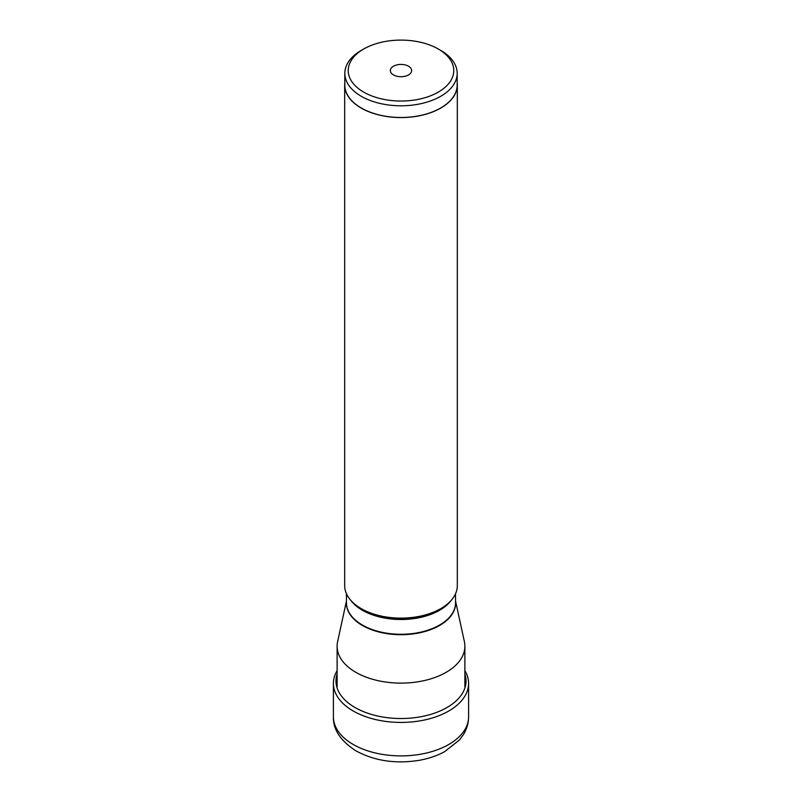 <?xml version="1.0" encoding="UTF-8"?>
<svg xmlns="http://www.w3.org/2000/svg" width="802" height="802" viewBox="0 0 802 802"><rect width="100%" height="100%" fill="white"/><g stroke="black" fill="none" stroke-linecap="round" stroke-linejoin="round"><path stroke-width="1.2" d="M464.879 670.673A67.589 39.017 180 0 1 468.589 683.404A67.589 39.017 180 0 1 426.864 719.454A67.589 39.017 180 0 1 353.211 710.993A67.589 39.017 180 0 1 333.411 683.404A67.589 39.017 180 0 1 337.121 670.673M455.546 601.019L464.388 641.63A63.879 36.882 180 0 1 464.879 646.232A63.879 36.882 180 0 1 446.173 672.307A63.879 36.882 180 0 1 376.549 680.307A63.879 36.882 180 0 1 337.121 646.232A63.879 36.882 180 0 1 337.612 641.63L346.454 601.019M457.18 82.776A56.32 32.521 180 0 1 457.32 85.052A56.32 32.521 180 0 1 440.829 108.039A56.32 32.521 180 0 1 379.446 115.097A56.32 32.521 180 0 1 344.68 85.052L344.68 585.61A56.32 32.521 0 0 0 361.171 608.598L361.842 608.989A55.378 31.97 0 0 0 440.158 608.989L440.158 608.989A55.378 31.97 0 0 0 440.198 608.959M361.171 608.598A56.32 32.521 0 0 0 440.829 608.598L440.158 608.989L440.829 608.598A56.32 32.521 0 0 0 457.32 585.61L457.32 85.052M344.68 85.052A56.32 32.521 180 0 1 344.82 82.776M344.82 73.353L344.82 85.052A56.18 32.441 0 0 0 361.271 107.989A56.18 32.441 0 0 0 422.504 115.017A56.18 32.441 0 0 0 457.18 85.052L457.18 73.353A56.18 32.441 180 0 1 440.729 96.29A56.18 32.441 180 0 1 361.271 96.29A56.18 32.441 180 0 1 344.82 73.353A56.18 32.441 180 0 1 361.271 50.416L363.687 49.022A52.772 30.466 180 0 1 438.313 49.022A52.772 30.466 180 0 1 438.313 92.11A52.772 30.466 180 0 1 363.687 92.11A52.772 30.466 180 0 1 363.687 49.022L361.271 50.416M438.313 49.022L440.729 50.416A56.18 32.441 180 0 1 457.18 73.353M393.471 66.225A10.647 6.145 0 0 0 390.353 70.566A10.647 6.145 0 0 0 396.93 76.25A10.647 6.145 0 0 0 408.529 74.917A10.647 6.145 0 0 0 411.647 70.566A10.647 6.145 0 0 0 405.07 64.892A10.647 6.145 0 0 0 393.471 66.225M464.879 673.951A65.032 37.544 180 0 1 431.426 714.161A65.032 37.544 180 0 1 355.015 707.524A65.032 37.544 180 0 1 337.121 673.951M333.411 716.878A67.589 39.017 0 0 0 353.211 744.477A67.589 39.017 0 0 0 426.864 752.928A67.589 39.017 0 0 0 468.589 716.878C468.518 723.193 466.814 729.068 463.466 734.522L459.456 739.995L444.549 751.705C437.07 755.755 428.699 758.612 419.416 760.276C395.957 764.106 374.865 761.008 356.148 750.973C340.609 740.948 333.03 729.579 333.411 716.878L333.411 683.404M455.546 601.931A54.586 31.519 180 0 1 439.636 625.45A54.586 31.519 180 0 1 439.596 625.47A54.586 31.519 180 0 1 379.115 632.056A54.586 31.519 180 0 1 346.454 601.931M346.454 593.701L346.454 602.783A54.546 31.489 0 0 0 380.128 631.886A54.546 31.489 0 0 0 439.566 625.059A54.546 31.489 0 0 0 439.606 625.039A54.546 31.489 0 0 0 455.546 602.783L455.546 593.701M451.135 600.427A54.546 31.489 180 0 1 439.606 610.262A54.546 31.489 180 0 1 439.566 610.282A54.546 31.489 180 0 1 350.865 600.427M468.589 683.404L468.589 716.878M464.879 646.232L464.879 687.023M337.121 646.232L337.121 687.023"/></g></svg>

